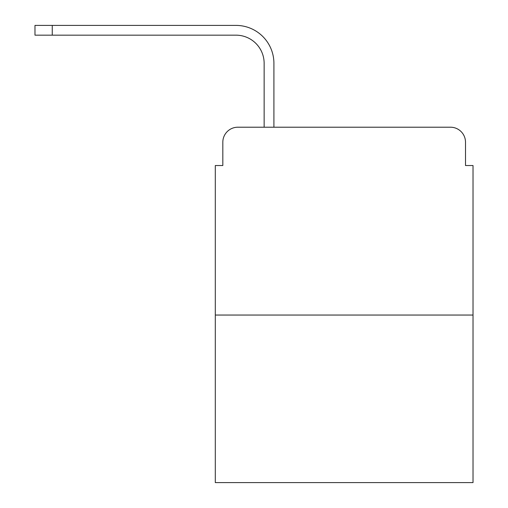 <?xml version="1.0" encoding="UTF-8"?>
<svg xmlns="http://www.w3.org/2000/svg" width="508" height="508" viewBox="0 0 508 508"><rect width="100%" height="100%" fill="white"/><g stroke="black" fill="none" stroke-linecap="round" stroke-linejoin="round"><path stroke-width="0.76" d="M222.821 142.234L222.821 165.525L222.821 142.234A15.024 15.024 0 0 1 237.846 127.21L264.141 127.21L264.141 63.341A28.175 28.175 0 0 0 235.966 35.166A28.175 28.175 0 0 1 264.141 63.341A28.175 28.175 0 0 0 235.966 35.166A28.175 28.175 0 0 1 264.141 63.341A28.175 28.175 0 0 0 235.966 35.166A28.175 28.175 0 0 1 264.141 63.341A28.175 28.175 0 0 0 235.966 35.166A28.175 28.175 0 0 1 264.141 63.341A28.175 28.175 0 0 0 235.966 35.166A28.175 28.175 0 0 1 264.141 63.341A28.175 28.175 0 0 0 235.966 35.166A28.175 28.175 0 0 1 264.141 63.341M473.018 315.049L215.303 315.049L215.303 482.6L473.018 482.6L473.018 165.525L465.506 165.525L465.506 142.234A15.024 15.024 0 0 0 450.482 127.21L237.846 127.21M215.303 315.049L215.303 165.525L222.821 165.525M273.914 127.21L273.914 63.341L273.914 127.21L273.914 63.341L273.914 127.21L273.914 63.341L273.914 127.21L273.914 63.341L273.914 127.21L273.914 63.341L273.914 127.21L273.914 63.341L273.914 127.21L450.482 127.21M465.506 165.525L465.506 142.234M34.982 35.166L34.982 25.4L52.261 25.4L52.261 35.166L34.982 35.166L235.966 35.166M273.914 63.341A37.941 37.941 0 0 0 235.966 25.4L52.261 25.4"/></g></svg>

